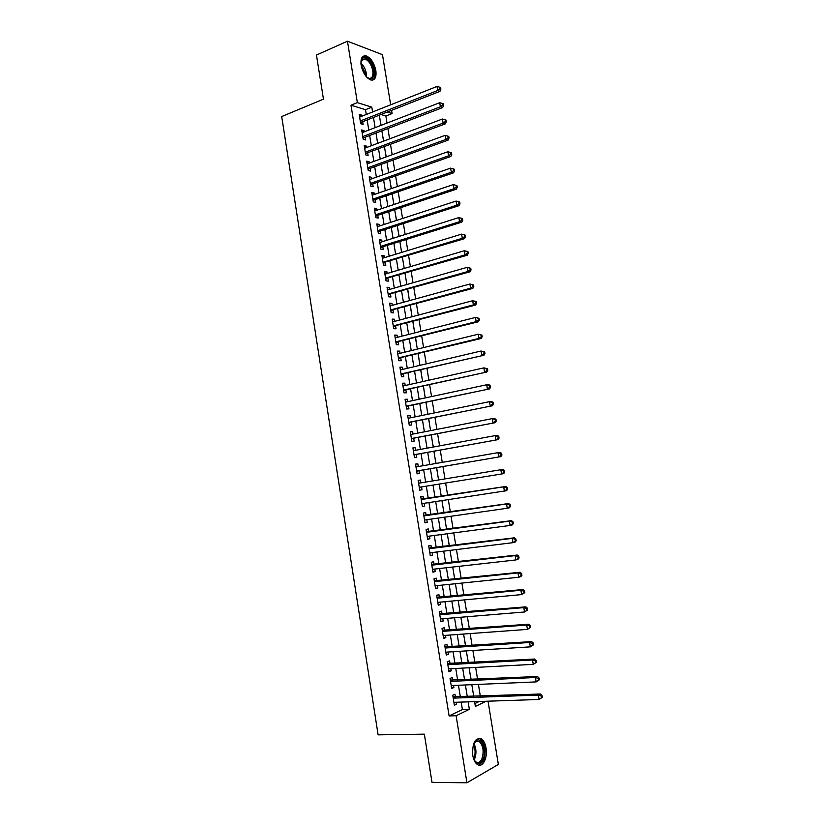 <?xml version="1.0" encoding="UTF-8"?>
<svg xmlns="http://www.w3.org/2000/svg" width="824" height="824" viewBox="0 0 824 824"><rect width="100%" height="100%" fill="white"/><g stroke="black" fill="none" stroke-linecap="round" stroke-linejoin="round"><path stroke-width="1.24" d="M472.749 755.34C472.204 742.949 475.088 737.459 481.401 738.86C483.698 740.488 485.254 743.547 486.047 748.017C487.901 757.905 482.514 768.339 477.353 764.487C475.077 762.849 473.543 759.8 472.749 755.34M361.139 65.261C360.418 58.545 362.055 55.404 366.041 55.836C370.841 57.865 374.106 62.789 375.857 70.586C376.609 77.322 374.951 80.464 370.893 80.01C366.155 77.971 362.9 73.058 361.139 65.261M488.035 701.183L498.355 764.435L466.93 782.8L432.003 782.326L424.35 734.143L378.113 734.843L281.695 116.555L323.461 99.158L316.457 55.043L347.46 41.2L382.48 54.672L390.669 104.803M391.565 110.344L392.09 113.568L387.249 112.043M387.012 123.054L385.869 115.999L392.09 113.568M480.341 696.208L478.414 684.394M477.58 679.285L475.654 667.419M474.83 662.383L472.894 650.476M472.09 645.532L470.144 633.574M469.35 628.712L467.393 616.702M466.621 611.923L464.654 599.872M463.891 595.175L461.914 583.073M461.172 578.458L459.184 566.315M458.453 561.783L456.465 549.587M455.744 545.138L453.746 532.901M453.035 528.534L451.037 516.246M450.337 511.962L448.328 499.632M447.648 495.43L445.63 483.049M444.96 478.909L442.952 466.569M442.261 462.367L440.274 450.131M439.573 445.866L437.606 433.733M436.895 429.397L434.938 417.356M434.217 412.968L432.281 401.02M431.549 396.571L429.623 384.726M428.882 380.214L426.976 368.452M426.224 363.878L424.329 352.229M423.577 347.584L421.692 336.027M420.93 331.33L419.056 319.867M418.283 315.108L416.429 303.737M415.646 298.916L413.813 287.638M413.02 282.756L411.197 271.58M410.393 266.636L408.591 255.543M407.777 250.548L405.985 239.557M405.161 234.5L403.389 223.592M402.555 218.473L400.794 207.658M399.949 202.488L398.198 191.765M397.353 186.533L395.623 175.903M394.758 170.62L393.048 160.083M392.173 154.727L390.473 144.282M389.587 138.875L387.908 128.523M455.435 697.114L454.972 694.189L452.747 695.199L454.374 705.262L456.589 704.221L456.269 702.244M452.747 680.428L452.273 677.513L450.058 678.461L451.676 688.504L453.89 687.515L453.561 685.475M450.058 663.773L449.595 660.858L447.36 661.765L448.977 671.776L451.202 670.849L450.862 668.738M447.381 647.159L446.917 644.255L444.682 645.099L446.289 655.09L448.524 654.215L448.174 652.031M444.713 630.566L444.239 627.672L442.004 628.475L443.611 638.446L445.846 637.611L445.485 635.366M442.045 614.024L441.571 611.13L439.326 611.882L440.933 621.832L443.178 621.049L442.797 618.731M439.377 597.513L438.914 594.619L436.658 595.319L438.265 605.249L440.51 604.528L440.129 602.138M436.72 581.033L436.257 578.149L434.001 578.798L435.597 588.707L437.853 588.027L437.451 585.576M434.073 564.584L433.609 561.711L431.343 562.308L432.94 572.196L435.196 571.568L434.794 569.054M431.426 548.176L430.962 545.313L428.696 545.859L430.283 555.726L432.548 555.149L432.137 552.564M428.789 531.799L428.326 528.936L426.049 529.441L427.635 539.287L429.901 538.752L429.479 536.105M426.152 515.463L425.689 512.6L423.412 513.053L424.988 522.88L427.265 522.406L426.832 519.687M423.515 499.159L423.062 496.306L420.776 496.707L422.352 506.513L424.638 506.08L424.185 503.299M420.889 482.864L420.436 480.042L418.149 480.392L419.725 490.177L422.012 489.796L421.548 486.943M418.262 466.559L417.82 463.809L415.523 464.108L417.099 473.872L419.395 473.543L418.932 470.7M415.636 450.285L415.214 447.607L412.906 447.865L414.482 457.608L416.779 457.32L416.316 454.488M413.02 434.042L412.608 431.446L410.301 431.652L411.866 441.376L414.163 441.139L413.71 438.306M410.414 417.84L410.002 415.317L407.695 415.471L409.25 425.174L411.567 424.988L411.104 422.166M407.798 401.659L407.406 399.218L405.089 399.321L406.654 409.003L408.962 408.869L408.508 406.057M405.202 385.529L404.821 383.15L402.493 383.212L404.048 392.873L406.366 392.791L405.913 389.979M402.606 369.42L402.236 367.123L399.908 367.133L401.463 376.774L403.781 376.733L403.327 373.931M400.011 353.352L399.65 351.127L397.322 351.086L398.868 360.716L401.195 360.716L400.752 357.925M397.426 337.315L397.075 335.162L394.737 335.08L396.293 344.679L398.62 344.741L398.177 341.939M394.851 321.308L394.511 319.238L392.173 319.104L393.707 328.683L396.056 328.786L395.602 325.995M392.276 305.333L391.946 303.335L389.598 303.16L391.142 312.718L393.481 312.873L393.038 310.092M389.701 289.399L389.392 287.473L387.033 287.246L388.578 296.794L390.926 296.99L390.473 294.209M387.136 273.496L386.837 271.642L384.478 271.374L386.013 280.891L388.372 281.139L387.919 278.368M384.581 257.624L384.293 255.842L381.924 255.522L383.459 265.029L385.817 265.318L385.375 262.557M382.027 241.782L381.749 240.072L379.38 239.712L380.904 249.198L383.273 249.528L382.83 246.767M379.473 225.982L379.215 224.344L376.836 223.932L378.36 233.398L380.729 233.779L380.286 231.029M376.928 210.202L376.681 208.637L374.302 208.184L375.826 217.629L378.195 218.061L377.752 215.311M374.395 194.464L374.158 192.97L371.768 192.476L373.293 201.901L375.672 202.374L375.229 199.624M371.861 178.757L371.634 177.335L369.245 176.789L370.759 186.193L373.148 186.718L372.706 183.979M369.337 163.08L369.121 161.731L366.721 161.143L368.235 170.527L370.625 171.093L370.182 168.364M366.814 147.434L366.608 146.157L364.208 145.518L365.712 154.891L368.112 155.499L367.669 152.77M364.29 131.83L364.095 130.614L361.695 129.935L363.199 139.287L365.599 139.936L365.166 137.217M380.245 120.819L381.11 125.33M382.707 135.981L383.675 141.1M385.179 151.163L386.24 156.9M387.651 166.386L388.815 172.731M390.123 181.641L391.39 188.593M392.605 196.915L393.965 204.496M395.098 212.232L396.56 220.43M397.59 227.578L399.146 236.385M400.083 242.946L401.576 252.134M402.586 258.355L404.079 267.563M405.089 273.795L406.593 283.013M409.106 298.504L407.746 289.348M411.629 314.026L410.352 305.385M414.153 329.579L412.968 321.453M416.687 345.163L415.584 337.562M419.22 360.778L418.201 353.702M421.764 376.424L420.827 369.883M424.308 392.111L423.464 386.085M426.863 407.818L426.101 402.328M429.417 423.567L428.748 418.613M430.571 429.86L430.695 430.602M431.982 439.336L431.395 434.918M433.136 445.64L433.362 447.01M434.547 455.147L434.052 451.264M435.7 461.461L436.03 463.459M437.122 470.988L436.71 467.641M438.275 477.312L438.708 479.939M439.831 486.84L439.377 484.059M442.406 502.743L442.055 500.58M441.376 496.398L440.727 493.216M445.001 518.677L444.744 517.142M444.054 512.868L443.312 509.139M447.587 534.642L447.442 533.736M446.732 529.379L445.908 525.094M449.42 545.931L448.503 541.069M452.118 562.514L451.099 557.086M454.817 579.128L453.705 573.144M457.516 595.783L456.321 589.222M460.235 612.469L458.937 605.341M462.944 629.196L461.564 621.492M465.663 645.954L464.19 637.673M468.392 662.743L466.827 653.885M471.132 679.584L469.464 670.139M385.869 115.999L380.997 114.495M474.892 703.562L479.228 701.481M472.111 686.423L473.697 696.208M366.268 114.474L365.496 109.695L350.993 105.204L449.101 715.922L462.398 709.546L461.193 702.079M460.358 696.939L458.474 685.259M457.66 680.202L455.765 668.47M454.961 663.495L453.056 651.722M452.263 646.83L450.357 635.005M449.585 630.206L447.659 618.33M446.896 613.612L444.97 601.685M444.229 597.05L442.292 585.081M441.551 580.518L439.614 568.509M438.893 564.028L436.947 551.977M436.236 547.579L434.279 535.476M433.579 531.15L431.611 519.007M430.931 514.773L428.964 502.578M428.295 498.417L426.317 486.181M425.648 482.081L423.68 469.886M423.011 465.725L421.054 453.622M420.374 449.41L418.438 437.4M417.737 433.125L415.821 421.219M415.121 416.872L413.205 405.058M412.494 400.66L410.599 388.938M409.878 384.478L408.004 372.85M407.272 368.328L405.408 356.792M404.666 352.209L402.823 340.776M402.071 336.13L400.237 324.79M399.475 320.083L397.662 308.835M396.89 304.066L395.087 292.911M394.315 288.091L392.523 277.019M391.74 272.136L389.958 261.167M389.165 256.223L387.404 245.346M386.6 240.34L384.859 229.556M384.036 224.499L382.305 213.797M381.481 208.678L379.771 198.069M378.937 192.898L377.238 182.382M376.393 177.15L374.704 166.726M373.849 161.432L372.18 151.091M371.315 145.745L369.657 135.497M368.792 130.089L367.144 119.933M361.788 116.246L361.602 115.113L359.192 114.382L360.696 123.713L363.096 124.414L362.663 121.695M466.93 782.8L456.125 715.737L469.35 709.34L468.135 701.852M449.101 715.922L456.125 715.737M350.993 105.204L357.358 102.619L347.46 41.2M372.582 111.971L371.799 107.171L357.358 102.619M467.301 696.682L465.395 684.96M464.571 679.882L462.666 668.11M461.862 663.114L459.947 651.29M459.153 646.376L457.227 634.511M456.445 629.68L454.518 617.763M453.746 613.025L451.81 601.056M451.047 596.401L449.111 584.381M448.369 579.808L446.412 567.746M445.681 563.255L443.724 551.143M443.003 546.734L441.036 534.58M440.335 530.244L438.358 518.049M437.668 513.795L435.69 501.548M435.01 497.377L433.022 485.089M432.353 480.979L430.375 468.732M429.695 464.561L427.728 452.417M427.038 448.184L425.091 436.123M424.391 431.827L422.454 419.88M421.754 415.512L419.828 403.657M419.117 399.238L417.212 387.476M416.481 382.995L414.596 371.325M413.854 366.783L411.979 355.206M411.238 350.602L409.373 339.127M408.622 334.462L406.778 323.08M406.016 318.352L404.182 307.064M403.41 302.274L401.597 291.078M400.804 286.237L399.012 275.134M398.219 270.231L396.426 259.22M395.623 254.256L393.862 243.338M393.048 238.311L391.287 227.486M390.463 222.408L388.732 211.665M387.898 206.525L386.168 195.885M385.333 190.684L383.623 180.137M382.769 174.884L381.069 164.419M380.214 159.104L378.535 148.732M377.66 143.355L376.002 133.076M375.116 127.648L373.468 117.451M474.572 701.636L475.355 706.436L486.088 701.245M378.978 109.438L378.432 109.654M379.328 115.154L380.987 125.382M381.873 130.831L383.551 141.151M384.427 146.538L386.116 156.941M386.981 162.277L388.691 172.772M389.546 178.046L391.266 188.634M392.111 193.856L393.841 204.537M394.686 209.687L396.437 220.461M397.261 225.56L399.022 236.426M399.846 241.463L401.628 252.422M402.431 257.407L404.224 268.459M405.027 273.372L406.84 284.517M407.623 289.378L409.446 300.616M410.228 305.416L412.072 316.746M412.845 321.494L414.699 332.917M415.451 337.593L417.325 349.118M418.077 353.733L419.962 365.351M420.704 369.904L422.609 381.615M423.34 386.116L425.256 397.92M425.977 402.359L427.903 414.256M428.614 418.633L430.561 430.633M431.261 434.948L433.228 447.041M433.918 451.284L435.896 463.479M436.576 467.672L438.574 479.959M439.243 484.079L441.252 496.419M441.932 500.601L443.92 512.889M444.62 517.163L446.608 529.399M447.308 533.746L449.296 545.941M450.007 550.38L451.985 562.524M452.716 567.036L454.683 579.138M455.435 583.732L457.392 595.793M458.144 600.469L460.101 612.479M460.873 617.238L462.81 629.206M463.603 634.047L465.539 645.965M466.333 650.888L468.259 662.754M469.072 667.77L470.998 679.584M471.822 684.682L473.738 696.455M365.496 109.695L371.799 107.171M462.398 709.546L469.35 709.34M359.449 115.968L361.602 115.113M361.942 131.449L364.095 130.614M364.445 146.971L366.608 146.157M366.948 162.524L369.121 161.731M369.461 178.108L371.634 177.335M371.974 193.733L374.158 192.97M374.498 209.378L376.681 208.637M377.021 225.055L379.215 224.344M379.555 240.773L381.749 240.072M382.089 256.522L384.293 255.842M384.633 272.291L386.837 271.642M387.177 288.101L389.392 287.473M389.731 303.953L391.946 303.335M392.286 319.825L394.511 319.238M394.851 335.739L397.075 335.162M397.415 351.673L399.65 351.127M399.99 367.648L402.236 367.123M402.565 383.665L404.821 383.15M405.151 399.702L407.406 399.218M407.736 415.78L410.002 415.317M410.331 431.889L412.608 431.446M412.937 448.029L415.214 447.607M415.543 464.211L417.82 463.809M418.149 480.423L420.436 480.042M419.725 490.156L422.012 489.796M422.341 506.43L424.638 506.08M424.968 522.725L427.265 522.406M427.594 539.061L429.901 538.752M430.231 555.428L432.548 555.149M432.878 571.825L435.196 571.568M435.525 588.264L437.853 588.027M438.183 604.734L440.51 604.528M440.84 621.245L443.178 621.049M443.497 637.786L445.846 637.611M446.175 654.359L448.524 654.215M448.843 670.973L451.202 670.849M451.531 687.618L453.89 687.515M454.22 704.293L456.589 704.221M360.376 121.715L361.654 122.096L439.964 91.34L437.678 90.506L360.253 120.984M439.975 88.827L440.881 89.167L440.613 87.54L439.697 87.2L439.975 88.827L437.678 90.506L437.008 86.448L359.625 117.101M361.654 122.096L360.572 122.992M439.964 91.34L440.881 89.167M439.697 87.2L437.008 86.448M360.922 63.376L361.664 59.74C364.126 53.982 372.695 61.749 373.89 70.648C374.323 78.733 371.789 80.752 366.289 76.694M367.38 77.652L368.812 78.301C372.067 78.661 373.396 76.138 372.798 70.751C371.397 64.509 368.771 60.574 364.929 58.947L361.478 60.646L361.036 61.903M372.52 80.113C374.704 78.723 375.466 75.674 374.817 70.988C373.076 63.242 369.822 58.36 365.053 56.341L362.993 56.372M473.223 744.999L476.437 740.426C482.019 736.738 486.963 751.9 482.792 759.81C479.62 764.899 476.54 764.487 473.532 758.564L473.46 758.368M474.346 760.284L475.953 761.932C478.208 763.209 480.145 762.303 481.762 759.203C484.193 751.704 483.348 745.771 479.218 741.415L475.881 741.26L474.047 743.094M478.785 765.136L483.451 761.005C486.448 751.704 485.398 744.35 480.279 738.953L478.291 738.253M364.146 137.608L362.879 137.268L364.146 137.608L442.673 107.573L440.387 106.78L362.766 136.557M442.684 105.101L443.59 105.42L443.322 103.793L442.416 103.474L442.684 105.101L440.387 106.78L439.717 102.712L362.138 132.664M364.126 137.618L363.075 138.494M442.673 107.573L443.59 105.42M442.416 103.474L439.717 102.712M365.382 152.821L366.659 153.151L445.382 123.837L443.106 123.095L365.279 152.152M445.403 121.416L446.309 121.715L446.042 120.088L445.135 119.789L445.403 121.416L443.106 123.095L442.426 119.016L364.651 148.248M366.659 153.151L365.578 154.026M445.382 123.837L446.309 121.715M445.135 119.789L442.426 119.016M367.895 168.426L369.162 168.724L448.102 140.132L445.836 139.452L367.792 167.787M448.132 137.763L449.039 138.041L448.761 136.403L447.854 136.125L448.132 137.763L445.836 139.452L445.145 135.352L367.164 163.873M369.162 168.724L368.081 169.59M448.102 140.132L449.039 138.041M447.854 136.125L445.145 135.352M370.419 184.061L371.686 184.339L450.821 156.467L448.555 155.829L370.316 183.453M450.862 154.15L451.758 154.407L451.49 152.77L450.584 152.512L450.862 154.15L448.555 155.829L447.875 151.729L369.688 179.529M371.686 184.339L370.594 185.194M450.821 156.467L451.758 154.407M450.584 152.512L447.875 151.729M372.942 199.727L374.199 199.975L453.55 172.834L451.294 172.247L372.85 199.15M453.591 170.568L451.294 172.247L450.604 168.137L454.22 169.167L453.324 168.92L453.591 170.568L454.498 170.805L454.22 169.167M372.211 195.216L450.604 168.137L453.324 168.92M374.199 199.975L373.118 200.829M453.55 172.834L454.498 170.805M375.466 215.425L376.733 215.651L456.28 189.242L454.034 188.706L375.384 214.879M456.341 187.017L454.034 188.706L453.344 184.586L456.959 185.596L456.063 185.369L456.341 187.017L457.238 187.233L456.959 185.596M374.745 210.944L453.344 184.586L456.063 185.369M376.733 215.651L375.641 216.485M456.28 189.242L457.238 187.233M378 231.153L379.256 231.359L459.019 205.681L456.784 205.197L377.917 230.638M459.092 203.507L456.784 205.197L456.094 201.066L459.71 202.055L458.813 201.859L459.092 203.507L459.988 203.703L459.71 202.055M377.279 226.693L456.094 201.066L458.813 201.859M379.256 231.359L378.164 232.183M459.019 205.681L459.988 203.703M380.544 246.912L381.8 247.097L461.77 222.161L459.534 221.718L380.461 246.428M461.842 220.039L459.534 221.718L458.844 217.588L462.46 218.556L461.564 218.381L461.842 220.039L462.738 220.214L462.46 218.556M379.823 242.472L458.844 217.588L461.564 218.381M381.8 247.097L380.698 247.911M461.77 222.161L462.738 220.214M383.088 262.712L464.52 238.672L462.295 238.28L383.006 262.259M464.602 236.601L462.295 238.28L461.605 234.14L465.22 235.097L464.324 234.943L464.602 236.601L465.498 236.756L465.22 235.097M382.377 258.293L461.605 234.14L464.324 234.943M384.334 262.866L383.242 263.67M464.52 238.672L465.498 236.756M385.632 278.533L467.28 255.213L465.055 254.884L385.57 278.11M467.373 253.195L465.055 254.884L464.365 250.733L467.981 251.67L467.095 251.536L467.373 253.195L468.259 253.328L467.981 251.67M384.921 274.145L464.365 250.733L467.095 251.536M386.889 278.667L385.787 279.47M467.28 255.213L468.259 253.328M388.186 294.395L470.041 271.796L467.826 271.518L388.125 294.003M470.144 269.829L467.826 271.518L467.136 267.357L470.751 268.284L469.865 268.161L470.144 269.829L471.029 269.942L470.751 268.284M387.486 290.027L467.136 267.357L469.865 268.161M389.433 294.508L388.331 295.291M470.041 271.796L471.029 269.942M390.751 310.288L472.811 288.421L470.597 288.184L390.689 309.927M472.924 286.494L470.597 288.184L469.907 284.012L473.532 284.929L472.646 284.826L472.924 286.494L473.81 286.598L473.532 284.929M390.051 305.951L469.907 284.012L472.646 284.826M391.997 310.37L390.885 311.153M472.811 288.421L473.81 286.598M393.316 326.211L475.592 305.076L473.378 304.89L393.264 325.892M475.706 303.201L473.378 304.89L472.688 300.719L476.313 301.605L475.427 301.533L475.706 303.201L476.591 303.284L476.313 301.605M392.615 321.896L472.688 300.719L475.427 301.533M394.562 326.273L393.45 327.046M475.592 305.076L476.591 303.284M395.881 342.176L478.373 321.772L476.169 321.638L395.839 341.878M478.497 319.949L476.169 321.638L475.469 317.446L479.094 318.332L478.219 318.27L478.497 319.949L479.372 320L479.094 318.332M395.19 337.881L475.469 317.446L478.219 318.27M397.127 342.207L396.014 342.969M478.373 321.772L479.372 320M398.456 358.162L481.154 338.499L478.96 338.417L398.414 357.904M481.298 336.728L478.96 338.417L478.27 334.214L481.896 335.08L481.02 335.049L481.298 336.728L482.174 336.758L481.896 335.08M397.776 353.898L478.27 334.214L481.02 335.049M399.702 358.172L398.579 358.924M481.154 338.499L482.174 336.758M401.041 374.189L483.956 355.257L401.01 373.962M484.1 353.548L481.762 355.237L481.062 351.024L484.687 351.869L483.822 351.858L484.1 353.548L484.976 353.558L484.687 351.869M400.361 369.945L481.062 351.024L483.822 351.858M402.277 374.178L401.154 374.91M483.956 355.257L484.976 353.558M403.626 390.257L486.757 372.057L403.595 390.051M486.912 370.398L484.574 372.088L483.873 367.875L487.499 368.699L486.623 368.709L486.912 370.398L487.777 370.388L487.499 368.699M402.946 386.034L483.873 367.875L486.623 368.709M404.862 390.205L403.739 390.937M486.757 372.057L487.777 370.388M406.222 406.345L489.559 388.897L406.191 406.181M489.724 387.29L487.386 388.979L486.685 384.757L488.859 384.684L490.311 385.57L489.446 385.591L489.724 387.29L490.589 387.259L490.311 385.57M405.542 402.143L486.685 384.757L489.446 385.591M407.447 406.273L406.325 406.994M489.559 388.897L490.589 387.259M408.817 422.475L492.371 405.779L408.797 422.341M492.546 404.213L490.208 405.902L489.497 401.669L491.671 401.556L493.133 402.473L492.268 402.514L492.546 404.213L493.411 404.162L493.133 402.473M408.148 418.293L489.497 401.669L492.268 402.514M410.043 422.382L408.92 423.083M492.371 405.779L493.411 404.162M411.423 438.636L495.193 422.691L411.403 438.533M495.378 421.177L493.03 422.877L492.319 418.623L494.482 418.458L495.955 419.406L495.09 419.478L495.378 421.177L496.233 421.105L495.955 419.406M410.754 434.485L492.319 418.623L495.09 419.478M412.649 438.512L411.516 439.213M410.713 434.248L411.238 434.392M495.193 422.691L496.233 421.105M414.029 454.827L498.015 439.635L414.019 454.766M498.211 438.183L495.863 439.872L495.152 435.618L497.305 435.391L498.788 436.38L497.923 436.473L498.211 438.183L499.066 438.08L498.788 436.38M413.37 450.697L495.152 435.618L497.923 436.473M415.255 454.683L414.122 455.363M413.318 450.398L413.988 450.584M498.015 439.635L499.066 438.08M416.645 471.06L500.848 456.62L416.635 471.019M501.043 455.219L498.695 456.918L497.984 452.654L500.137 452.376L501.62 453.396L500.765 453.509L501.043 455.219L501.909 455.106L501.62 453.396M415.986 466.951L497.984 452.654L500.765 453.509M417.861 470.885L416.728 471.555M415.924 466.58L416.759 466.817M500.848 456.62L501.909 455.106M504.752 472.162L504.463 470.452L503.608 470.586L503.897 472.296L504.752 472.162L503.68 473.646L419.262 487.314M503.897 472.296L501.538 473.996L500.827 469.721L502.97 469.381L504.463 470.452M418.613 483.245L500.827 469.721L503.608 470.586M420.467 487.118L419.344 487.787M418.53 482.792L419.622 483.07M507.605 489.25L507.316 487.54L506.461 487.695L506.75 489.404L507.605 489.25L506.523 490.702L421.898 503.649M506.75 489.404L504.391 491.104L503.68 486.829L505.812 486.438L421.157 499.045M422.444 499.323L503.68 486.829L506.461 487.695M422.722 503.526L421.96 504.041M507.316 487.54L505.812 486.438M510.458 506.379L510.169 504.669L509.325 504.844L509.603 506.564L510.458 506.379L509.376 507.8L507.254 508.264L424.535 520.016M509.603 506.564L507.254 508.264L506.533 503.969L508.666 503.526L423.773 515.319M423.876 515.917L506.533 503.969L509.325 504.844M425.205 519.913L424.587 520.335M510.169 504.669L508.666 503.526M513.321 523.549L513.033 521.829L512.188 522.035L512.476 523.755L513.321 523.549L512.229 524.939L510.108 525.454L427.172 536.414M512.476 523.755L510.108 525.454L509.397 521.149L511.519 520.655L426.399 531.645M426.513 532.304L509.397 521.149L512.188 522.035M513.033 521.829L511.519 520.655M516.184 540.76L515.906 539.03L515.062 539.256L515.34 540.977L516.184 540.76L515.093 542.12L512.981 542.676L429.819 552.842M515.34 540.977L512.981 542.676L512.26 538.371L514.382 537.814L429.036 547.991M429.16 548.732L512.26 538.371L515.062 539.256M515.906 539.03L514.382 537.814M519.068 558.003L518.78 556.272L517.936 556.519L518.224 558.25L519.068 558.003L517.966 559.331L515.855 559.949L432.476 569.312M518.224 558.25L515.855 559.949L515.134 555.623L517.245 555.026L431.673 564.378M431.807 565.192L515.134 555.623L517.936 556.519M518.78 556.272L517.245 555.026M521.942 575.286L521.654 573.556L520.819 573.823L521.108 575.554L521.942 575.286L520.84 576.584L518.739 577.253L435.134 585.812M521.108 575.554L518.739 577.253L518.018 572.927L520.119 572.268L434.32 580.796M434.464 581.682L518.018 572.927L520.819 573.823M521.654 573.556L520.119 572.268M524.837 592.6L524.548 590.87L523.714 591.158L524.002 592.899L524.837 592.6L521.623 594.598L437.791 602.354M524.002 592.899L521.623 594.598L520.902 590.262L523.003 589.541L436.978 597.256M437.132 598.214L520.902 590.262L523.714 591.158M524.548 590.87L523.003 589.541M527.731 609.966L527.442 608.225L526.608 608.534L526.897 610.275L527.731 609.966L524.517 611.985L440.469 618.927M526.897 610.275L524.517 611.985L523.796 607.628L525.887 606.855L439.635 613.746M439.8 614.776L523.796 607.628L526.608 608.534M527.442 608.225L525.887 606.855M530.635 627.363L530.337 625.622L529.513 625.952L529.801 627.703L530.635 627.363L527.422 629.402L443.137 635.531M529.801 627.703L527.422 629.402L526.701 625.045L528.781 624.211L442.292 630.267M442.467 631.38L526.701 625.045L529.513 625.952M530.337 625.622L528.781 624.211M533.54 644.801L533.252 643.05L532.417 643.41L532.716 645.161L533.54 644.801L530.326 646.861L445.825 652.175M532.716 645.161L530.326 646.861L529.605 642.493L531.676 641.608L444.96 646.83M445.145 648.014L529.605 642.493L532.417 643.41M533.252 643.05L531.676 641.608M536.455 662.28L536.166 660.529L535.332 660.91L535.631 662.661L536.455 662.28L533.241 664.36L448.503 668.861M535.631 662.661L533.241 664.36L532.52 659.983L534.58 659.046L447.628 663.423M447.834 664.68L532.52 659.983L535.332 660.91M536.166 660.529L534.58 659.046M539.37 679.79L539.081 678.039L538.257 678.44L538.556 680.191L539.37 679.79L536.166 681.901L451.202 685.568M538.556 680.191L536.166 681.901L535.435 677.513L537.495 676.514L450.316 680.058M450.522 681.386L535.435 677.513L538.257 678.44M539.081 678.039L537.495 676.514M542.305 697.341L542.007 695.59L541.193 696.012L541.481 697.774L542.305 697.341L539.092 699.483L453.9 702.326M541.481 697.774L539.092 699.483L538.36 695.085L540.42 694.024L452.994 696.723M453.221 698.134L538.36 695.085L541.193 696.012M542.007 695.59L540.42 694.024M360.449 122.168L361.2 122.395M360.933 63.129C363.683 65.673 365.485 69.123 366.32 73.48L366.464 76.869M365.702 75.963L365.516 73.666L361.015 64.324M473.852 743.475C476.406 748.48 476.622 753.723 474.511 759.203M473.687 758.956C475.633 754.084 475.551 749.232 473.44 744.412M362.941 137.69L363.693 137.896M365.454 153.243L366.206 153.439M367.957 168.838L368.709 169.013M370.481 184.452L371.222 184.617M373.004 200.108L373.746 200.253M375.528 215.785L376.269 215.919M378.062 231.503L378.803 231.626M380.595 247.252L381.337 247.355M383.139 263.031L383.871 263.124M385.683 278.842L386.425 278.924M388.238 294.693L388.969 294.755M390.792 310.566L391.524 310.617M393.357 326.479L394.088 326.52M395.922 342.423L396.653 342.444M401.082 374.415L401.803 374.405L401.082 374.415M403.667 390.463L404.388 390.432M406.253 406.541L406.974 406.5M408.848 422.65L409.569 422.599M411.444 438.801L412.165 438.728M414.05 454.972L414.771 454.889M415.976 466.899L416.697 466.796M416.666 471.184L417.387 471.091M418.592 483.132L419.303 483.019M419.282 487.437L420.003 487.324M421.208 499.406L421.929 499.282M421.909 503.722L422.619 503.588M423.835 515.711L424.556 515.567M423.866 515.855L425.071 515.618M426.472 532.057L427.182 531.892M426.492 532.211L427.708 531.944M429.108 548.434L429.819 548.259M429.139 548.609L430.344 548.31M431.755 564.842L432.456 564.646M431.786 565.037L432.981 564.708M434.403 581.281L435.103 581.074M434.433 581.497L435.628 581.147M437.06 597.761L437.76 597.544M437.091 597.987L438.286 597.616M439.717 614.282L440.418 614.045M439.759 614.519L440.943 614.117M442.385 630.824L443.085 630.576M442.426 631.081L443.611 630.659M445.053 647.406L445.753 647.139M445.094 647.685L446.278 647.231M447.731 664.031L448.431 663.742M447.772 664.319L448.956 663.835M450.409 680.686L451.109 680.387M450.46 680.995L451.645 680.48M453.097 697.372L453.797 697.053M453.149 697.691L454.333 697.156M361.478 60.646L361.664 59.74M361.623 60.368L364.929 58.947M475.881 741.26L476.437 740.426M475.582 741.446L479.218 741.415M365.392 152.862L366.608 153.171M367.906 168.477L369.08 168.766M370.429 184.133L371.562 184.38M372.953 199.82L374.055 200.036M375.487 215.528L376.547 215.723M378.02 231.276L379.05 231.451M380.564 247.056L381.553 247.2M383.108 262.866L384.066 262.98M385.663 278.708L386.58 278.8M388.217 294.58L389.103 294.652M390.782 310.483L391.637 310.535M393.347 326.417L394.171 326.448M395.922 342.382L396.715 342.403"/></g></svg>
